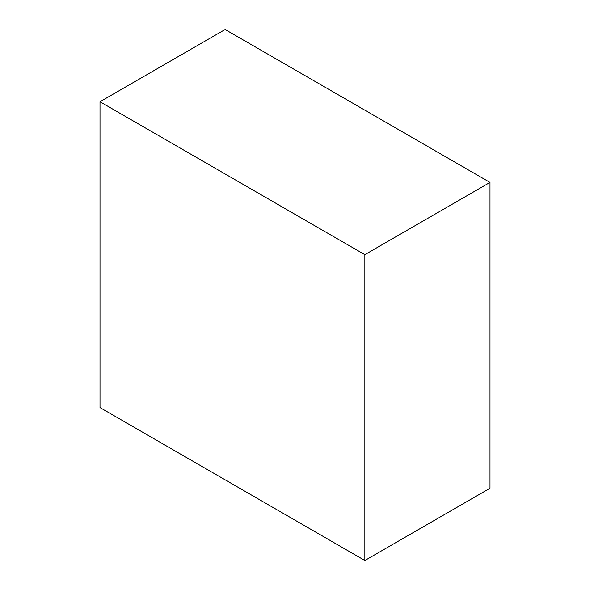 <?xml version="1.0" encoding="UTF-8"?>
<svg xmlns="http://www.w3.org/2000/svg" width="590" height="590" viewBox="0 0 590 590"><rect width="100%" height="100%" fill="white"/><g stroke="black" fill="none" stroke-linecap="round" stroke-linejoin="round"><path stroke-width="0.89" d="M489.995 182.421L364.863 254.659L100.005 101.746L225.137 29.5L489.995 182.421L489.995 488.255L364.863 560.5L489.995 488.255L489.995 182.421L225.137 29.5L100.005 101.746L100.005 407.579L364.863 560.5L364.863 254.659L489.995 182.421M364.863 254.659L100.005 101.746L100.005 407.579L364.863 560.5L364.863 254.659"/></g></svg>
